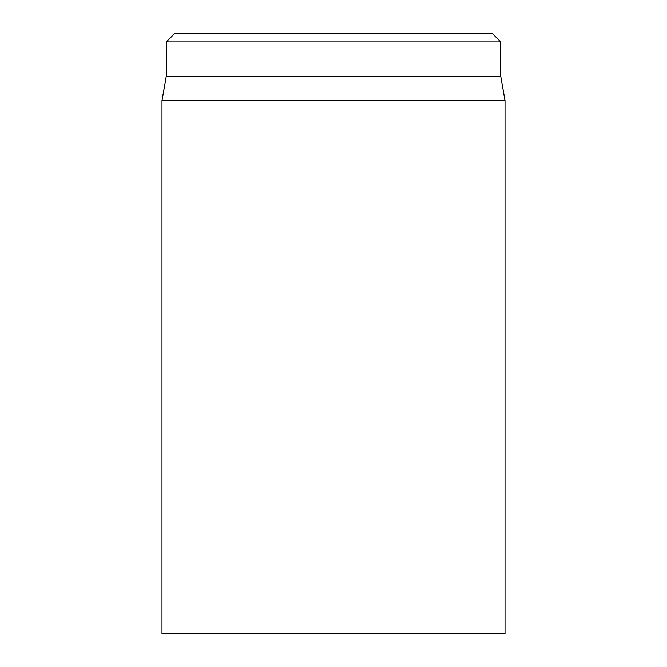 <?xml version="1.0" encoding="UTF-8"?>
<svg xmlns="http://www.w3.org/2000/svg" width="667" height="667" viewBox="0 0 667 667"><rect width="100%" height="100%" fill="white"/><g stroke="black" fill="none" stroke-linecap="round" stroke-linejoin="round"><path stroke-width="1" d="M161.989 100.55L161.989 633.65L505.011 633.65L505.011 100.55L161.989 100.55L166.275 76.23L500.725 76.23L500.725 41.929L492.154 33.35L174.846 33.35L166.275 41.929L500.725 41.929M166.275 76.23L166.275 41.929M500.725 76.23L505.011 100.55"/></g></svg>
